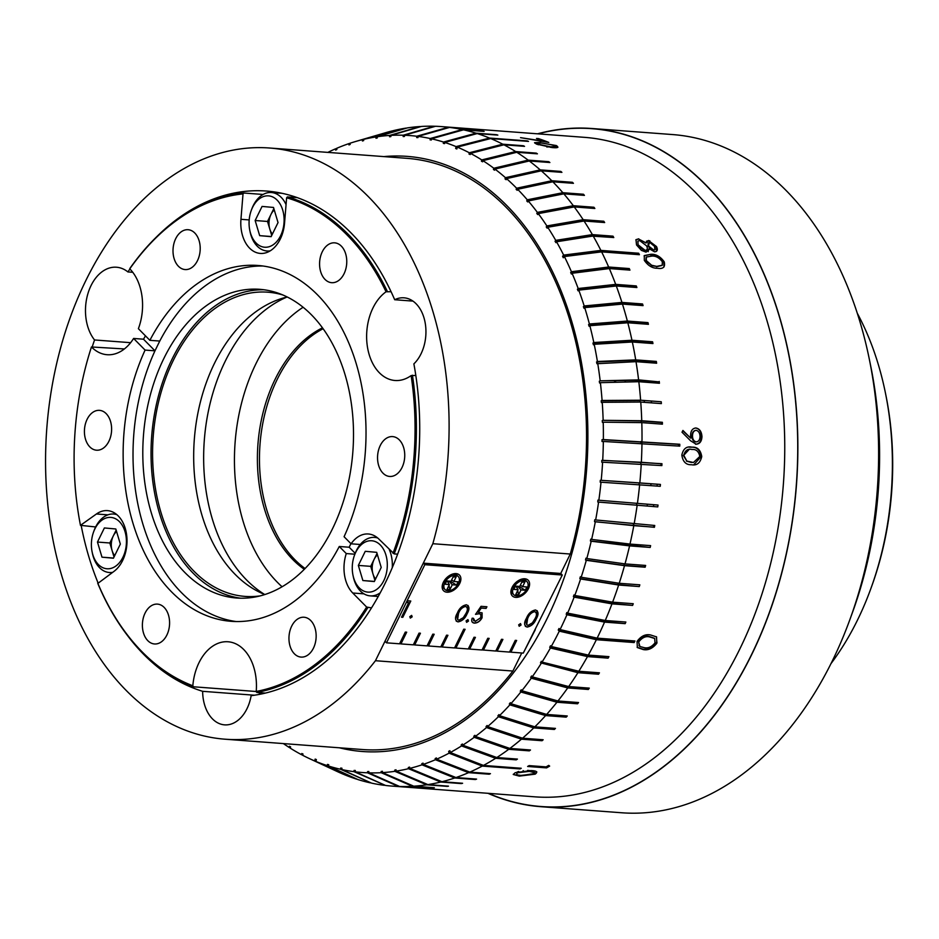 <?xml version="1.0" encoding="UTF-8"?>
<svg xmlns="http://www.w3.org/2000/svg" width="939" height="939" viewBox="0 0 939 939"><rect width="100%" height="100%" fill="white"/><g stroke="black" fill="none" stroke-linecap="round" stroke-linejoin="round"><path stroke-width="1.41" d="M305.081 568.529A130.392 88.466 94.3 0 1 277.216 379.379A130.392 88.466 94.3 0 1 323.11 328.72A130.392 88.466 -85.7 0 0 260.866 435.731A130.392 88.466 -85.7 0 0 294.952 559.797A130.392 88.466 -85.7 0 0 305.081 568.529M304.318 569.304A130.392 88.466 94.3 0 1 275.15 379.227A130.392 88.466 94.3 0 1 322.476 327.84M264.563 594.434A158.069 107.234 94.3 0 1 204.303 440.379A158.069 107.234 94.3 0 1 286.923 297.064A158.069 107.234 94.3 0 0 225.172 361.362A158.069 107.234 94.3 0 0 264.563 594.434M282.076 586.769A158.069 107.234 94.3 0 1 235.09 442.692A158.069 107.234 94.3 0 1 303.097 307.253M628.567 640.504A177.858 120.662 -85.7 0 0 629.811 641.255M646.431 649.084A177.858 120.662 -85.7 0 0 647.546 649.471M640.058 546.498A152.435 103.419 -85.7 0 0 640.785 544.89M653.427 506.544A152.435 103.419 -85.7 0 0 653.826 504.736M657.03 486.062A152.435 103.419 -85.7 0 0 657.253 484.231M651.666 402.878A152.435 103.419 -85.7 0 0 651.15 401M644.6 382.15A152.435 103.419 -85.7 0 0 644.001 380.729M625.738 380.577A143.244 97.187 -85.7 0 0 624.764 382.067M632.898 545.958A143.244 97.187 -85.7 0 0 633.684 544.362M647.053 506.062A143.244 97.187 -85.7 0 0 647.476 504.255M650.786 485.592A143.244 97.187 -85.7 0 0 651.02 483.773M644.577 402.35A143.244 97.187 -85.7 0 0 644.001 400.46M636.795 381.762A143.244 97.187 -85.7 0 0 636.126 380.318M391.07 291.7L386.058 291.783A46.903 31.82 -85.7 0 0 373.006 307.886A46.903 31.82 -85.7 0 0 369.25 354.836A46.903 31.82 -85.7 0 0 395.037 380.495A46.903 31.82 -85.7 0 0 411.129 375.588L415.813 375.459M124.394 348.944L91.459 346.972A46.903 31.82 -85.7 0 0 107.14 354.719A46.903 31.82 -85.7 0 0 133.596 338.451L145.087 350.083A178.422 121.049 -85.7 0 0 231.205 621.325A178.422 121.049 -85.7 0 0 339.284 546.486L346.28 553.564A32.255 21.879 -85.7 0 0 352.759 593.014L366.644 607.052L371.515 607.897M346.28 553.564L354.86 554.21M163.879 358.428A154.782 105.015 -85.7 0 0 151.461 513.363A154.782 105.015 -85.7 0 0 236.546 598.014A154.782 105.015 -85.7 0 0 332.429 528.915A154.782 105.015 -85.7 0 0 344.848 373.98A154.782 105.015 -85.7 0 0 259.751 289.318A154.782 105.015 -85.7 0 0 163.879 358.428M133.596 338.451L143.491 339.202L154.97 350.81L159.759 341.057L149.876 340.317L138.385 328.685A46.903 31.82 -85.7 0 0 129.77 268.836L129.934 268.378A251.406 170.558 -85.7 0 1 243.788 193.011L243.025 193.904L240.947 219.315A32.255 21.879 -85.7 0 0 260.326 253.424A32.255 21.879 -85.7 0 0 284.54 223.212L286.618 197.8L287.381 196.908L297.346 197.66M145.087 350.083L154.97 350.822A178.422 121.049 -85.7 0 0 236.159 621.548M350.904 543.634L349.155 547.237L339.284 546.486M265.385 693.099L256.828 692.454L256.218 691.444A46.903 31.82 -85.7 0 0 228.048 641.771A46.903 31.82 -85.7 0 0 198.998 662.711A46.903 31.82 -85.7 0 0 192.835 685.775L193.446 686.785L256.253 691.503M108.901 441.283A19.977 13.557 -85.7 0 0 110.497 421.282A19.977 13.557 -85.7 0 0 99.511 410.355A19.977 13.557 -85.7 0 0 87.139 419.275A19.977 13.557 -85.7 0 0 85.531 439.276A19.977 13.557 -85.7 0 0 96.517 450.204A19.977 13.557 -85.7 0 0 108.901 441.283M166.872 635.046A19.977 13.557 -85.7 0 0 168.468 615.045A19.977 13.557 -85.7 0 0 157.482 604.117A19.977 13.557 -85.7 0 0 145.111 613.038A19.977 13.557 -85.7 0 0 143.503 633.039A19.977 13.557 -85.7 0 0 154.489 643.966A19.977 13.557 -85.7 0 0 166.872 635.046M313.438 648.168A19.977 13.557 -85.7 0 0 315.034 628.168A19.977 13.557 -85.7 0 0 304.048 617.24A19.977 13.557 -85.7 0 0 291.677 626.16A19.977 13.557 -85.7 0 0 290.069 646.161A19.977 13.557 -85.7 0 0 301.055 657.089A19.977 13.557 -85.7 0 0 313.438 648.168M263.871 289.752A154.782 105.015 -85.7 0 0 172.119 359.05A154.782 105.015 -85.7 0 0 240.677 598.213M282.792 294.952A152.529 103.478 -85.7 0 0 267.838 292.193A152.529 103.478 -85.7 0 0 173.351 360.294A152.529 103.478 -85.7 0 0 161.121 512.964A152.529 103.478 -85.7 0 0 244.962 596.394A152.529 103.478 -85.7 0 0 260.162 595.889M287.217 296.994A152.529 103.478 -85.7 0 0 214.444 363.381A152.529 103.478 -85.7 0 0 264.845 594.54M402.021 467.528A19.977 13.557 -85.7 0 0 403.629 447.527A19.977 13.557 -85.7 0 0 392.643 436.6A19.977 13.557 -85.7 0 0 380.26 445.52A19.977 13.557 -85.7 0 0 378.663 465.521A19.977 13.557 -85.7 0 0 389.65 476.449A19.977 13.557 -85.7 0 0 402.021 467.528M197.483 260.643A19.977 13.557 -85.7 0 0 199.091 240.642A19.977 13.557 -85.7 0 0 188.105 229.715A19.977 13.557 -85.7 0 0 175.722 238.635A19.977 13.557 -85.7 0 0 174.126 258.636A19.977 13.557 -85.7 0 0 185.112 269.563A19.977 13.557 -85.7 0 0 197.483 260.643M344.05 273.765A19.977 13.557 -85.7 0 0 345.646 253.765A19.977 13.557 -85.7 0 0 334.671 242.837A19.977 13.557 -85.7 0 0 322.288 251.758A19.977 13.557 -85.7 0 0 320.692 271.758A19.977 13.557 -85.7 0 0 331.667 282.686A19.977 13.557 -85.7 0 0 344.05 273.765M387.349 291.419A251.406 170.558 -85.7 0 0 287.381 196.908M386.058 291.783A250.467 169.924 -85.7 0 0 286.618 197.8M263.096 194.467L243.788 193.011M243.025 193.904A250.467 169.924 -85.7 0 0 129.77 268.836M107.938 514.842L96.435 513.985A32.255 21.879 -85.7 0 1 107.469 510.628A32.255 21.879 -85.7 0 1 126.777 536.204A32.255 21.879 -85.7 0 1 113.678 571.605L97.809 583.448A251.406 170.558 -85.7 0 0 193.446 686.785M91.459 346.972A250.467 169.924 -85.7 0 0 80.472 525.347L95.637 526.955M96.435 513.985L80.472 525.347M97.715 582.978A250.467 169.924 -85.7 0 0 192.835 685.775M397.631 554.163L394.192 553.904A251.406 170.558 -85.7 0 0 412.421 375.201M256.828 692.454A251.406 170.558 -85.7 0 0 367.853 607.627M256.218 691.444A250.467 169.924 -85.7 0 0 366.644 607.052M350.928 543.658L349.179 547.237L355.2 553.329M262.885 266.007A178.422 121.049 -85.7 0 0 159.759 341.057M360.271 544.491L351.069 543.798L344.073 536.721A178.422 121.049 -85.7 0 0 257.955 265.479A178.422 121.049 -85.7 0 0 149.876 340.317M394.192 553.904L379.11 539.291A32.255 21.879 -85.7 0 0 368.358 533.986A32.255 21.879 -85.7 0 0 351.069 543.798M392.995 553.329A250.467 169.924 -85.7 0 0 411.129 375.588M143.491 339.202A46.903 31.82 -85.7 0 0 145.439 335.81M519.29 776.107L513.269 774.499L515.229 772.668L530.852 770.579C536.709 770.743 538.141 771.94 535.148 774.159L519.29 776.107L513.269 774.276M546.122 766.893A330.669 224.339 -85.7 0 0 548.693 765.379L549.655 766.107A330.669 224.339 94.3 0 1 546.568 767.891L527.624 766.47A330.669 224.339 -85.7 0 0 529.127 765.614L546.122 766.893M391.997 777.386L393.711 777.492M473.056 778.83A330.669 224.339 -85.7 0 0 474.242 779.452M368.839 772.151L367.572 771.6L367.548 772.809L398.347 786.436A330.669 224.339 94.3 0 1 392.15 786.096L534.89 796.835A330.669 224.339 -85.7 0 0 739.498 649.659A330.669 224.339 -85.7 0 0 766.318 318.45A330.669 224.339 -85.7 0 0 584.457 137.34L441.729 126.612A330.669 224.339 94.3 0 1 448.302 127.258L416.763 136.237A319.366 216.663 -85.7 0 0 404.474 135.263L435.52 126.272A330.669 224.339 94.3 0 1 441.729 126.612M656.713 643.426C652.652 648.462 648.18 650.504 643.285 649.577L637.346 647.558L637.053 641.454C640.961 636.09 645.433 633.919 650.469 634.94L656.596 636.912L656.713 643.426M596.371 639.705A330.669 224.339 94.3 0 1 588.307 655.093L551.228 646.513A319.366 216.663 -85.7 0 0 559.292 631.137L596.371 639.705L634.165 642.546A330.669 224.339 -85.7 0 0 634.553 641.76A330.669 224.339 -85.7 0 0 634.94 640.985L597.145 638.144L560.067 629.576A319.366 216.663 -85.7 0 0 566.921 614.763L604.54 622.111L625.163 623.66A330.669 224.339 -85.7 0 0 625.867 622.041L605.244 620.491L567.626 613.132A319.366 216.663 -85.7 0 0 574.128 597.145L611.982 603.859L632.604 605.409A330.669 224.339 -85.7 0 0 633.238 603.718L612.615 602.169L574.774 595.467A319.366 216.663 -85.7 0 0 580.595 578.976L618.648 585.02L639.271 586.57A330.669 224.339 -85.7 0 0 639.835 584.833L619.212 583.283L581.171 577.25A319.366 216.663 -85.7 0 0 586.3 560.301L624.517 565.665L645.14 567.215A330.669 224.339 -85.7 0 0 645.633 565.442L625.01 563.893L586.793 558.541A319.366 216.663 -85.7 0 0 591.206 541.216L629.576 545.888L650.187 547.437A330.669 224.339 -85.7 0 0 650.61 545.629L629.987 544.08L591.629 539.409A319.366 216.663 -85.7 0 0 595.314 521.791L654.401 527.307A330.669 224.339 -85.7 0 0 654.741 525.476L595.655 519.948A319.366 216.663 -85.7 0 0 598.589 502.095L657.769 506.907A330.669 224.339 -85.7 0 0 658.028 505.053L598.847 500.229A319.366 216.663 -85.7 0 0 601.019 482.2L660.258 486.308A330.669 224.339 -85.7 0 0 660.434 484.43L601.206 480.334A319.366 216.663 -85.7 0 0 602.603 462.199L661.866 465.591A330.669 224.339 -85.7 0 0 661.96 463.713L602.709 460.321A319.366 216.663 -85.7 0 0 603.343 441.447L679.766 446.131A330.669 224.339 -85.7 0 0 679.789 444.264L603.366 439.569A319.366 216.663 -85.7 0 0 603.214 422.186L641.807 422.62A330.669 224.339 94.3 0 1 641.994 441.412M587.485 656.596A330.669 224.339 94.3 0 1 578.811 671.256L542.026 662.101A319.366 216.663 -85.7 0 0 550.395 648.016L587.485 656.596L608.096 658.145A330.669 224.339 -85.7 0 0 608.93 656.643L588.307 655.093M578.048 671.068L577.532 671.995L540.512 662.793L577.919 672.688L598.542 674.237A330.669 224.339 -85.7 0 0 599.434 672.817L578.811 671.256M577.919 672.688A330.669 224.339 94.3 0 1 568.67 686.573L532.213 676.866A319.366 216.663 -85.7 0 0 541.134 663.521M567.872 686.362L567.367 687.172L530.676 677.406L531.263 678.204L567.731 687.923L588.342 689.472A330.669 224.339 -85.7 0 0 589.293 688.123L568.67 686.573M567.731 687.923A330.669 224.339 94.3 0 1 557.93 700.987L521.826 690.74A319.366 216.663 -85.7 0 0 531.263 678.204M557.109 700.752L556.616 701.445L520.265 691.151L520.828 691.996L556.933 702.243L577.555 703.792A330.669 224.339 -85.7 0 0 578.553 702.536L557.93 700.987M556.933 702.243A330.669 224.339 94.3 0 1 546.639 714.426L510.898 703.698A319.366 216.663 -85.7 0 0 520.828 691.996M545.77 714.156L545.313 714.743L509.337 703.957L509.854 704.86L545.594 715.588L566.205 717.138A330.669 224.339 -85.7 0 0 567.262 715.976L546.639 714.426M545.594 715.588A330.669 224.339 94.3 0 1 534.831 726.845L499.478 715.659A319.366 216.663 -85.7 0 0 509.854 704.86M533.915 726.551L497.916 715.776L498.386 716.727L533.739 727.913L554.362 729.462A330.669 224.339 -85.7 0 0 555.454 728.394L534.831 726.845M533.739 727.913A330.669 224.339 94.3 0 1 522.565 738.207L487.611 726.586A319.366 216.663 -85.7 0 0 498.386 716.727M521.591 737.878L486.05 726.563L486.484 727.561L521.427 739.169L542.049 740.718A330.669 224.339 -85.7 0 0 543.176 739.756L522.565 738.207M521.427 739.169A330.669 224.339 94.3 0 1 509.877 748.442L475.345 736.446A319.366 216.663 -85.7 0 0 486.484 727.561M473.796 736.27L474.183 737.315L508.703 749.31L529.326 750.86A330.669 224.339 -85.7 0 0 530.488 749.991L508.551 748.336L473.796 736.27L474.923 735.307L475.345 736.446M508.703 749.31A330.669 224.339 94.3 0 1 496.825 757.538L462.727 745.179A319.366 216.663 -85.7 0 0 474.183 737.315M495.71 757.127L461.19 744.873L461.53 745.942L495.628 758.301L516.239 759.851A330.669 224.339 -85.7 0 0 517.436 759.088L496.825 757.538M495.628 758.301A330.669 224.339 94.3 0 1 483.456 765.426L450.274 752.526A319.366 216.663 -85.7 0 0 461.53 745.942M450.274 752.526L449.887 750.695L448.666 751.353L449.053 753.172L482.235 766.083L520.03 768.924A330.669 224.339 -85.7 0 0 521.251 768.266L483.456 765.426M482.235 766.083A330.669 224.339 94.3 0 1 469.817 772.116L436.635 759.193A319.366 216.663 -85.7 0 0 449.053 753.172M435.144 758.595L436.365 757.937L436.635 759.193L435.144 758.595L435.391 759.733L468.573 772.656L489.184 774.206A330.669 224.339 -85.7 0 0 490.44 773.666L469.817 772.116M468.573 772.656A330.669 224.339 94.3 0 1 455.978 777.551L423.254 764.393A319.366 216.663 -85.7 0 0 435.391 759.733M454.711 777.985A330.669 224.339 94.3 0 1 441.976 781.718L409.733 768.384A319.366 216.663 -85.7 0 0 421.998 764.827L454.711 777.985L475.334 779.534A330.669 224.339 -85.7 0 0 476.589 779.1L455.978 777.551M409.697 768.079L408.324 767.515L408.465 768.689L440.708 782.034L461.319 783.584A330.669 224.339 -85.7 0 0 462.598 783.267L441.976 781.718M440.708 782.034A330.669 224.339 94.3 0 1 427.891 784.605L396.129 771.119A319.366 216.663 -85.7 0 0 408.465 768.689M426.611 784.804A330.669 224.339 94.3 0 1 413.747 786.189L382.466 772.609A319.366 216.663 -85.7 0 0 394.849 771.318L426.611 784.804L447.222 786.354A330.669 224.339 -85.7 0 0 448.502 786.154L427.891 784.605M412.467 786.272A330.669 224.339 94.3 0 1 399.627 786.483L368.827 772.844A319.366 216.663 -85.7 0 0 381.187 772.691L412.467 786.272L433.09 787.821A330.669 224.339 -85.7 0 0 434.37 787.739L413.747 786.189M398.347 786.436L418.958 787.985A330.669 224.339 -85.7 0 0 420.238 788.032L399.627 786.483M392.15 786.096A330.669 224.339 94.3 0 1 385.565 785.462L355.259 771.823A319.366 216.663 -85.7 0 0 367.548 772.809M355.294 771.013L354.05 770.45L353.991 771.658L385.401 785.391M384.297 785.309A330.669 224.339 94.3 0 1 371.633 783.149L341.808 769.546A319.366 216.663 -85.7 0 0 353.991 771.658M341.89 768.618L340.669 768.055L340.552 769.264L371.163 782.926M370.377 782.868A330.669 224.339 94.3 0 1 357.876 779.546L328.533 766.024A319.366 216.663 -85.7 0 0 340.552 769.264M328.673 764.992L327.465 764.428L327.288 765.625L357.113 779.182M356.644 779.147A330.669 224.339 94.3 0 1 344.367 774.663L315.938 761.459A319.366 216.663 -85.7 0 0 327.288 765.625M315.938 761.459L316.373 759.581L315.164 759.076L314.741 760.954L343.31 774.17M343.158 774.159A330.669 224.339 94.3 0 1 337.559 771.682L309.354 758.571A319.366 216.663 -85.7 0 0 314.741 760.954M538.082 133.854A339.871 230.571 94.3 0 1 766.694 280.62A339.871 230.571 94.3 0 1 751.223 655.234A339.871 230.571 94.3 0 1 488.503 793.349M523.129 770.637A340.059 230.701 -85.7 0 0 523.892 771.283M487.951 793.302A340.059 230.701 -85.7 0 0 540.923 806.695L621.665 812.763A340.059 230.701 -85.7 0 0 832.083 661.408A340.059 230.701 -85.7 0 0 849.83 619.74A340.059 230.701 -85.7 0 0 869.385 359.531A340.059 230.701 -85.7 0 0 672.653 134.57L591.899 128.502A340.059 230.701 -85.7 0 0 537.531 133.819M540.923 806.695A340.059 230.701 -85.7 0 0 751.329 655.34A340.059 230.701 -85.7 0 0 778.912 314.741A340.059 230.701 -85.7 0 0 591.899 128.502M544.221 141.625L544.303 141.273A330.669 224.339 -85.7 0 0 536.498 138.456L538.446 138.596A330.669 224.339 94.3 0 1 548.787 142.435L520.535 137.657L544.303 141.273M520.828 775.426L533.152 774.041L534.491 772.691L529.338 771.365L517.131 772.832L516.72 774.781L520.828 775.426M534.491 772.691L534.326 771.893L529.162 770.52L529.338 771.365M518.704 771.435L516.978 772.151L516.626 774.335M529.162 770.52L527.565 770.426M536.826 771.905L534.995 773.478L519.232 775.837M534.995 773.478L535.148 774.159M691.538 462.411L693.498 462.434L699.801 456.483C698.78 451.424 696.163 449.088 691.949 449.499C687.829 448.431 685.106 450.356 683.768 455.286L686.82 461.072L693.205 462.446M689.132 449.488L683.768 455.286M683.228 455.321L686.82 461.072M686.421 461.096L691.174 462.434M689.109 447.164L691.339 447.222C696.726 446.858 700.013 449.981 701.198 456.589L693.78 464.758M691.339 447.222L691.973 447.175C697.348 446.788 700.611 449.922 701.75 456.554C700.248 463.056 696.808 465.779 691.421 464.723C686.045 464.993 682.853 461.765 681.831 455.063C683.275 448.642 686.655 446.013 691.973 447.175M656.349 636.701L656.96 642.957M654.424 638.25L649.084 636.431C645.187 635.515 641.642 637.088 638.45 641.149L639.917 646.513L644.271 647.675C648.168 648.509 651.736 646.901 654.988 642.875L654.683 638.485L649.553 636.912C645.727 635.973 642.194 637.558 638.966 641.666M638.45 641.149L639.436 646.009M639.917 646.513L638.954 645.68M656.455 642.44C652.511 647.828 647.98 650.058 642.839 649.119L637.123 647.323M461.19 744.873L462.352 744.005L462.727 745.179M486.05 726.563L487.141 725.495L487.611 726.586M497.916 715.776L498.961 714.614L499.478 715.659M520.265 691.151L521.215 689.813L521.826 690.74M540.512 662.793L541.334 661.291L542.026 662.101M577.532 671.995L597.932 673.533L598.542 674.237M532.213 676.866L531.568 675.986L530.676 677.406M567.367 687.172L587.779 688.71L588.342 689.472M556.616 701.445L577.391 702.442M577.016 702.982L577.555 703.792M510.898 703.698L510.335 702.701L509.337 703.957M545.313 714.743L565.712 716.281L566.205 717.138M533.493 727.021L554.139 728.3M553.904 728.558L554.362 729.462M521.227 738.242L541.768 739.639M541.639 739.768L542.049 740.718M528.962 749.874L529.326 750.86M495.51 757.28L496.297 757.339M515.969 758.97L516.239 759.851M448.666 751.353L450.145 751.928M519.877 768.172L520.03 768.924M489.055 773.56L489.184 774.206M423.254 764.393L423.043 763.125L421.811 763.665L421.998 764.827M408.324 767.515L409.58 767.081L409.733 768.384M396.129 771.119L396.023 769.804L394.756 770.121L396.094 770.684M382.466 772.609L382.431 771.283L381.152 771.482L382.455 772.046M309.354 758.571A319.366 216.663 -85.7 0 1 302.71 755.296L303.004 754.017L301.795 753.512L302.992 754.064M327.465 764.428L328.709 764.698L328.533 766.024M367.572 771.6L368.839 771.518L368.827 772.844M420.249 786.859L412.174 786.143M355.259 771.823L355.329 770.485L354.05 770.45M341.808 769.546L341.937 768.219L340.669 768.055M315.164 759.076L316.361 759.639M301.795 753.512L301.525 754.674L302.722 755.238M283.402 743.594A319.366 216.663 -85.7 0 0 289.118 747.409L289.435 746.27L290.609 746.881L290.268 748.148A319.366 216.663 -85.7 0 0 301.525 754.674M289.118 747.409L290.315 747.972M265.326 693.111L258.213 692.583M350.036 143.303L348.768 143.667A319.366 216.663 -85.7 0 0 336.632 148.339L336.878 149.477L335.657 150.123L335.387 148.878A319.366 216.663 -85.7 0 0 327.84 152.388M336.667 148.503L335.387 148.878M377.901 135.169L362.29 139.723M348.768 143.667L348.979 144.946L350.212 144.406L350.024 143.244A319.366 216.663 -85.7 0 1 355.74 141.46L385.6 132.704A330.669 224.339 94.3 0 1 391.892 131.002L362.29 139.688A319.366 216.663 -85.7 0 0 355.74 141.46M378.57 134.911L379.156 134.735A330.669 224.339 94.3 0 1 379.18 134.723L379.321 134.746M363.557 139.383L393.159 130.685A330.669 224.339 94.3 0 1 405.988 128.115L375.893 136.941A319.366 216.663 -85.7 0 0 363.557 139.383L363.698 140.557L362.442 140.991L362.29 139.688M375.893 136.941L375.999 138.256L377.267 137.892M377.173 136.754L407.268 127.915A330.669 224.339 94.3 0 1 420.12 126.53L389.556 135.451A319.366 216.663 -85.7 0 0 377.173 136.754L377.267 137.951L375.999 138.256M420.93 126.589L420.12 126.53M389.556 135.451L389.591 136.777L390.87 136.413M390.835 135.38L421.4 126.448A330.669 224.339 94.3 0 1 434.252 126.237L403.195 135.216A319.366 216.663 -85.7 0 0 390.835 135.38L390.87 136.578L389.591 136.777M655.774 363.158L655.492 361.867L635.093 360.33L635.374 361.691M635.093 360.33L596.547 361.961L596.922 363.722L636.008 361.668L656.631 363.217A330.669 224.339 -85.7 0 0 656.326 361.421L635.715 359.872L597.415 361.492A319.366 216.663 -85.7 0 0 594.187 344.284L632.334 341.996L652.957 343.545A330.669 224.339 -85.7 0 0 652.582 341.784L631.959 340.235L593.824 342.524A319.366 216.663 -85.7 0 0 589.845 325.692L627.815 322.77L648.426 324.319A330.669 224.339 -85.7 0 0 647.98 322.605L627.358 321.056L589.399 323.978A319.366 216.663 -85.7 0 0 584.704 307.616L622.451 304.072L643.074 305.621A330.669 224.339 -85.7 0 0 642.546 303.966L621.935 302.417L584.187 305.961A319.366 216.663 -85.7 0 0 578.776 290.128L616.289 285.984L636.9 287.534A330.669 224.339 -85.7 0 0 636.302 285.925L615.691 284.376L578.178 288.519A319.366 216.663 -85.7 0 0 572.086 273.272L609.329 268.566L629.952 270.115A330.669 224.339 -85.7 0 0 629.283 268.566L608.66 267.016L571.428 271.723A319.366 216.663 -85.7 0 0 564.386 256.558L601.617 251.863L639.412 254.704A330.669 224.339 -85.7 0 0 638.673 253.237L600.878 250.396L563.646 255.091A319.366 216.663 -85.7 0 0 556.534 241.769L593.178 236.006L613.789 237.555A330.669 224.339 -85.7 0 0 612.991 236.159L592.38 234.609L555.735 240.372A319.366 216.663 -85.7 0 0 547.73 227.25L584.035 221.005L604.657 222.555A330.669 224.339 -85.7 0 0 603.789 221.24L583.178 219.691L546.874 225.935A319.366 216.663 -85.7 0 0 538.293 213.623L574.234 206.932L594.857 208.481A330.669 224.339 -85.7 0 0 593.941 207.249L573.318 205.7L537.378 212.39A319.366 216.663 -85.7 0 0 528.258 200.946L563.823 193.833L584.434 195.382A330.669 224.339 -85.7 0 0 583.471 194.256L562.848 192.706L527.284 199.807A319.366 216.663 -85.7 0 0 517.647 189.267L552.825 181.779L573.436 183.328A330.669 224.339 -85.7 0 0 572.414 182.295L551.803 180.746L516.626 188.223A319.366 216.663 -85.7 0 0 506.532 178.621L541.287 170.804L561.909 172.353A330.669 224.339 -85.7 0 0 560.841 171.426L540.218 169.877L505.464 177.682A319.366 216.663 -85.7 0 0 494.935 169.079L529.267 160.968L549.878 162.517A330.669 224.339 -85.7 0 0 548.763 161.684L528.152 160.135L493.82 168.245A319.366 216.663 -85.7 0 0 482.904 160.651L516.79 152.282L537.413 153.832A330.669 224.339 -85.7 0 0 536.263 153.116L515.64 151.555L481.754 159.923A319.366 216.663 -85.7 0 0 470.498 153.386L503.926 144.806L524.549 146.355A330.669 224.339 -85.7 0 0 523.363 145.745L502.752 144.195L469.312 152.764A319.366 216.663 -85.7 0 0 457.281 147.106L490.71 138.549L528.516 141.402A330.669 224.339 -85.7 0 0 527.307 140.897L489.512 138.056L456.084 146.601A319.366 216.663 -85.7 0 0 444.722 142.435L477.223 133.561L497.846 135.11A330.669 224.339 -85.7 0 0 496.614 134.723L475.991 133.174L443.49 142.047A319.366 216.663 -85.7 0 0 431.471 138.796L463.49 129.84L484.113 131.39A330.669 224.339 -85.7 0 0 482.857 131.12L462.234 129.57L430.215 138.526A319.366 216.663 -85.7 0 0 418.031 136.401L449.57 127.411L470.193 128.96A330.669 224.339 -85.7 0 0 468.925 128.807L448.302 127.258M652.077 343.474L651.76 342.301L631.36 340.775L631.689 342.031M631.36 340.775L592.967 343.064L593.413 344.777L594.187 344.284M647.511 324.248L647.182 323.204L626.771 321.666L627.135 322.828M626.771 321.666L588.577 324.601L589.093 326.256L589.845 325.692M635.914 287.463L635.562 286.653L615.151 285.127L615.561 286.066M615.151 285.127L577.403 289.282L578.072 290.82L578.776 290.128M628.907 270.033L628.567 269.364L608.155 267.826L608.578 268.66M608.155 267.826L570.677 272.556L571.417 274.024L572.086 273.272M612.604 237.461L592.333 236.135M591.946 235.536L555.066 241.323L555.923 242.638L556.534 241.769M470.427 153.691L469.019 154.055L470.228 154.559L470.498 153.386M444.652 142.998L443.314 143.362L444.558 143.632L444.722 142.435M404.463 136.178L403.183 136.554L404.451 136.472L404.474 135.263M435.367 126.319L434.252 126.237M403.195 135.216L403.183 136.554M416.763 136.237L416.693 137.575L417.984 137.211M418.031 136.401L417.972 137.61L416.693 137.575M449.57 127.411A330.669 224.339 94.3 0 1 462.234 129.57M430.215 138.526L430.085 139.852L431.4 139.488M431.471 138.796L431.353 140.005L430.085 139.852M463.49 129.84A330.669 224.339 94.3 0 1 475.991 133.174M443.49 142.047L443.314 143.362M477.223 133.561A330.669 224.339 94.3 0 1 489.512 138.056M456.084 146.601L455.65 148.479L456.859 148.984L457.281 147.106M457.058 148.127L455.65 148.479M490.71 138.549A330.669 224.339 94.3 0 1 502.752 144.195M469.312 152.764L469.019 154.055M503.926 144.806A330.669 224.339 94.3 0 1 515.64 151.555M481.754 159.923L481.414 161.179L482.857 160.827M536.087 153.738L536.263 153.116M482.904 160.651L482.587 161.801L481.414 161.179M516.79 152.282A330.669 224.339 94.3 0 1 528.152 160.135M493.82 168.245L493.421 169.466L494.923 169.114M548.529 162.412L548.763 161.684M494.935 169.079L494.571 170.194L493.421 169.466M529.267 160.968A330.669 224.339 94.3 0 1 540.218 169.877M505.464 177.682L505.018 178.88L540.066 171.086M560.524 172.26L560.841 171.426M506.532 178.621L506.121 179.713L505.018 178.88M541.287 170.804A330.669 224.339 94.3 0 1 551.803 180.746M516.626 188.223L516.133 189.373L551.698 182.013M552.191 181.92L551.533 181.861M572.015 183.222L572.414 182.295M517.647 189.267L517.201 190.312L516.133 189.373M552.825 181.779A330.669 224.339 94.3 0 1 562.848 192.706M527.284 199.807L526.732 200.911L562.79 194.044M563.658 193.868L562.531 193.786M582.966 195.277L583.471 194.256M528.258 200.946L527.753 201.955L526.732 200.911M563.823 193.833A330.669 224.339 94.3 0 1 573.318 205.7M537.378 212.39L536.791 213.458L573.283 207.108M593.941 207.249L593.366 208.27L572.966 206.733M538.293 213.623L537.754 214.585L536.791 213.458M574.234 206.932A330.669 224.339 94.3 0 1 583.178 219.691M546.874 225.935L546.24 226.945L583.142 221.158M603.789 221.24L603.19 222.203L582.779 220.677M547.73 227.25L547.155 228.165L546.24 226.945M584.035 221.005A330.669 224.339 94.3 0 1 592.38 234.609M555.735 240.372L555.066 241.323M612.345 237.074L612.991 236.159M593.178 236.006A330.669 224.339 94.3 0 1 600.878 250.396M563.646 255.091L562.567 256.312L563.294 257.779L564.386 256.558M638.673 253.237L637.628 254.41L600.044 251.582L562.567 256.312M601.617 251.863A330.669 224.339 94.3 0 1 608.66 267.016M571.428 271.723L570.677 272.556M628.567 269.364L629.283 268.566M609.329 268.566A330.669 224.339 94.3 0 1 615.691 284.376M578.178 288.519L577.403 289.282M635.562 286.653L636.302 285.925M616.289 285.984A330.669 224.339 94.3 0 1 621.935 302.417M584.187 305.961L583.377 306.642L621.372 303.097L621.759 304.142M642.546 303.966L641.771 304.623L621.372 303.097M584.704 307.616L583.976 308.25L583.377 306.642M622.451 304.072A330.669 224.339 94.3 0 1 627.358 321.056M589.399 323.978L588.577 324.601M647.182 323.204L647.98 322.605M627.815 322.77A330.669 224.339 94.3 0 1 631.959 340.235M593.824 342.524L592.967 343.064M651.76 342.301L652.582 341.784M632.334 341.996A330.669 224.339 94.3 0 1 635.715 359.872M597.415 361.492L596.547 361.961M655.492 361.867L656.326 361.421M636.008 361.668A330.669 224.339 94.3 0 1 638.602 379.884L600.174 380.835A319.366 216.663 -85.7 0 0 597.709 363.299M600.174 380.835L637.968 380.272L658.368 381.809L638.602 379.884M600.385 382.666L638.825 381.715A330.669 224.339 94.3 0 1 640.621 400.214L602.087 400.472A319.366 216.663 -85.7 0 0 600.385 382.666L599.587 383.018L599.293 381.222M602.228 402.326L640.75 402.056A330.669 224.339 94.3 0 1 641.748 420.742L603.155 420.32A319.366 216.663 -85.7 0 0 602.228 402.326L601.418 402.596L601.195 400.777L639.964 400.519L640.152 402.068M640.75 402.056L661.373 403.606A330.669 224.339 -85.7 0 0 661.232 401.763L640.621 400.214M661.619 424.099L661.502 422.515L662.371 422.304L641.748 420.742M603.155 420.32L641.091 420.977L641.208 422.609M661.502 422.515L641.091 420.977M603.214 422.186L602.392 422.386L602.251 420.543M586.793 558.541L585.936 558.177L585.513 559.984L623.977 565.372L644.389 566.91L644.741 565.384M624.341 563.799L623.977 565.372M595.655 519.948L594.763 519.76L594.504 521.615L633.226 525.605L653.626 527.143L653.873 525.406M633.473 523.856L633.226 525.605M661.068 465.533L661.091 463.772L640.68 462.234L640.668 464.019M640.68 462.234L601.805 460.38L601.782 462.258L602.603 462.199M603.366 439.569L602.04 439.652L602.016 441.53L603.343 441.447M678.498 446.037L678.51 444.335L602.04 439.652M678.51 444.335L679.789 444.264M640.903 443.243L640.926 441.518M641.971 443.29A330.669 224.339 94.3 0 1 641.349 462.164M602.709 460.321L601.805 460.38M661.091 463.772L661.96 463.713M641.243 464.042A330.669 224.339 94.3 0 1 639.823 482.881M601.206 480.334L639.154 482.881L639.06 484.724M660.434 484.43L639.154 482.881M601.019 482.2L600.197 482.177L600.303 480.298M639.635 484.759A330.669 224.339 94.3 0 1 637.405 503.504M598.847 500.229L597.943 500.123L597.767 501.989L657.769 506.907M636.748 503.445L636.572 505.276M597.767 501.989L598.589 502.095M637.147 505.358A330.669 224.339 94.3 0 1 634.13 523.927M653.626 527.143L654.401 527.307M594.504 521.615L595.314 521.791M633.79 525.758A330.669 224.339 94.3 0 1 629.987 544.08M591.629 539.409L590.748 539.139L590.408 540.97L650.187 547.437M629.33 543.998L629.024 545.665M590.408 540.97L591.206 541.216M629.576 545.888A330.669 224.339 94.3 0 1 625.01 563.893M644.389 566.91L645.14 567.215M585.513 559.984L586.3 560.301M624.517 565.665A330.669 224.339 94.3 0 1 619.212 583.283M581.171 577.25L580.325 576.804L579.832 578.577L618.132 584.657L639.271 586.57M618.531 583.178L618.132 584.657M579.832 578.577L580.595 578.976M618.648 585.02A330.669 224.339 94.3 0 1 612.615 602.169M574.774 595.467L573.952 594.95L573.389 596.676L611.477 603.425L632.604 605.409M611.923 602.052L611.477 603.425M573.389 596.676L574.128 597.145M611.982 603.859A330.669 224.339 94.3 0 1 605.244 620.491M567.626 613.132L566.839 612.545L566.205 614.223L604.07 621.618L625.163 623.66M604.54 620.35L604.07 621.618M566.205 614.223L566.921 614.763M604.54 622.111A330.669 224.339 94.3 0 1 597.145 638.144M560.067 629.576L558.998 628.496L558.236 630.057L559.292 631.137M551.228 646.513L550.5 645.786L549.726 647.335L550.395 648.016M602.087 400.472L601.195 400.777M381.152 771.482L381.187 772.691M394.756 770.121L394.849 771.318M558.236 630.057L595.561 638.684L595.96 637.874M595.561 638.684L633.156 641.513L634.165 642.546M549.726 647.335L587.051 655.974L608.096 658.145M587.568 654.929L587.051 655.974M869.385 359.531L870.876 366.867A321.291 217.977 94.3 0 1 852.389 612.709L849.83 619.74M542.402 139.981A330.669 224.339 -85.7 0 0 541.416 140.181M695.259 428.008L695.729 428.02C699.32 428.794 701.222 431.682 701.433 436.67L701.961 436.635C701.691 441.471 699.755 443.983 696.151 444.182L690.599 440.802L682.019 432.222L682.923 430.449L690.717 438.184L690.552 435.473C690.728 430.719 692.559 428.243 696.01 428.008C699.637 428.771 701.621 431.647 701.961 436.635M701.433 436.67C701.069 441.518 699.097 444.03 695.517 444.229M696.832 444.182L696.151 444.182M695.799 430.344C693.369 430.719 692.09 432.633 691.961 436.072C692.031 439.417 693.264 441.365 695.658 441.917L696.362 441.882M682.782 430.743L690.083 437.562M648.473 245.936L653.697 250.032L654.882 249.621L654.506 246.311L649.436 242.227L648.473 245.936M648.11 242.802L648.063 246.382L653.204 250.572L653.697 250.032M653.204 250.572L654.612 249.844M638.485 245.114L645.128 250.373C647.429 250.079 647.898 248.565 646.548 245.83L639.635 240.537L637.945 241.088L638.074 245.56L644.635 250.924L645.128 250.373M637.851 241.229L638.074 245.56M644.635 250.924L646.501 250.067M649.095 249.657L648.649 249.211L648.168 251.699M646.443 241.241L648.274 240.724L656.091 247.016L656.502 251.323M635.844 239.844L638.555 238.987L645.762 242.732M638.555 238.987L646.055 243.013L648.485 240.49L656.502 246.558C658.063 249.821 657.417 251.582 654.553 251.816L649.119 248.694L646.091 252.168L641.384 250.361L636.525 244.95L635.973 239.691L638.72 238.811M644.084 255.889L650.95 254.269C655.997 254.035 660.422 256.558 664.237 261.84C665.446 267.04 663.216 269.188 657.57 268.272C652.476 268.401 648.063 265.749 644.318 260.349L644.318 255.572L650.95 254.269M650.422 254.856C655.504 254.657 659.953 257.169 663.767 262.368L664.237 261.84M646.149 257.345L645.821 261.077L646.29 260.549L651.619 265.244L656.737 266.394L662.241 265.232L662.324 261.758C659.272 257.72 655.786 255.831 651.854 256.089L646.372 257.028L646.29 260.549M645.821 261.077L651.619 265.244M651.243 265.655L656.737 266.394M656.384 266.782L662.007 265.455M663.767 262.368L663.955 267.016M381.363 772.762L383.124 772.903M389.814 775.802L387.96 775.626M381.175 772.328L382.466 772.41M389.38 776.248L391.234 776.412M382.067 771.881L381.164 771.811M540.676 142.881L556.299 145.545C559.233 147.47 557.801 148.139 551.991 147.552L536.38 144.054L534.561 142.658L540.805 142.352M555.418 146.038L556.299 145.545M538.247 144.806L538.376 144.219L550.536 146.813L555.653 146.472L554.397 145.428L542.296 142.986L537.108 143.186L537.073 144.348M537.108 143.186L538.376 144.219M546.78 146.965L550.536 146.813M550.418 147.329L555.512 147.106L555.653 146.472M534.913 143.209L537.202 143.068M556.123 146.308L557.895 147.329M638.825 381.715L659.436 383.265A330.669 224.339 -85.7 0 0 659.225 381.434M641.807 422.62L662.418 424.17A330.669 224.339 -85.7 0 0 662.371 422.304M560.548 715.471A269.693 182.976 -85.7 0 0 561.182 715.941A269.693 182.976 -85.7 0 1 560.548 715.471M700.024 436.377C699.86 433.008 698.569 430.989 696.163 430.32C693.757 430.696 692.536 432.597 692.501 436.048C692.618 439.382 693.874 441.33 696.28 441.882C698.675 441.576 699.931 439.734 700.024 436.377M432.832 543.704L570.266 554.033A296.431 201.11 -85.7 0 0 406.998 158.339L269.552 148.01A296.431 201.11 -85.7 0 0 85.93 280.362A296.431 201.11 -85.7 0 0 62.15 577.074A296.431 201.11 -85.7 0 0 225.102 739.204A296.431 201.11 -85.7 0 0 375.447 660.716L432.832 543.704A296.431 201.11 -85.7 0 0 269.552 148.01M132.763 272.298L127.915 271.934A41.046 27.841 -85.7 0 0 116.483 267.228A41.046 27.841 -85.7 0 0 91.06 285.55A41.046 27.841 -85.7 0 0 94.546 339.965A253.284 171.837 -85.7 0 0 92.339 346.538M254.481 695.224L202.636 691.315A36.21 24.567 -85.7 0 0 224.562 724.861A36.21 24.567 -85.7 0 0 246.992 708.687A36.21 24.567 -85.7 0 0 251.147 695.658A253.284 171.837 -85.7 0 0 413.876 363.874A36.21 24.567 -85.7 0 0 421.012 353.862A36.21 24.567 -85.7 0 0 423.923 317.617A36.21 24.567 -85.7 0 0 404.016 297.816A36.21 24.567 -85.7 0 0 394.685 299.729L412.949 301.102M339.39 747.796A298.402 202.448 -85.7 0 0 547.249 618.273A298.402 202.448 -85.7 0 0 566.24 304.529A298.402 202.448 -85.7 0 0 383.84 156.602M225.102 739.204L362.548 749.533A296.431 201.11 -85.7 0 0 512.894 671.045L521.744 652.992M482.083 649.917L495.78 651.032L501.52 639.318L502.905 639.424L497.154 651.138L509.525 652.077L515.265 640.351L516.65 640.457L510.898 652.171L523.269 653.11L562.273 575.02L560.736 573.471L570.266 554.033M512.894 671.045L375.447 660.716M255.514 691.444A253.284 171.837 -85.7 0 0 256.464 691.855M258.155 692.559A253.284 171.837 -85.7 0 0 261.688 693.933M81.259 525.875A253.284 171.837 -85.7 0 0 97.996 582.779M126.296 633.919A253.284 171.837 -85.7 0 0 202.636 691.315M94.546 339.965L130.627 342.676M613.86 382.337A36.21 24.567 -85.7 0 0 615.996 380.811M394.685 299.729A253.284 171.837 -85.7 0 0 266.312 191.04A253.284 171.837 -85.7 0 0 156.097 237.344M129.911 268.977A253.284 171.837 -85.7 0 0 127.915 271.934M535.852 612.134L534.608 611.547C531.357 612.322 529.056 614.529 527.683 618.167L526.685 624.834M537.237 610.714L536.122 618.813C534.209 623.473 531.157 626.196 526.99 626.982L525.312 626.313M523.316 653.016L535.3 629.705M524.807 578.776A11.162 7.066 135.3 0 0 522.307 578.976A11.162 7.066 135.3 0 0 511.133 590.032A11.162 7.066 135.3 0 0 515.687 597.368A11.162 7.066 135.3 0 0 528.422 588.683A11.162 7.066 135.3 0 0 524.807 578.776M456.084 573.6A11.162 7.066 135.3 0 0 453.584 573.811A11.162 7.066 135.3 0 0 442.41 584.868A11.162 7.066 135.3 0 0 446.964 592.204A11.162 7.066 135.3 0 0 459.699 583.518A11.162 7.066 135.3 0 0 456.084 573.6M466.753 606.934L465.509 606.359C462.27 607.134 459.957 609.341 458.584 612.979L457.586 619.634M468.138 605.514L467.023 613.613C465.11 618.273 462.07 621.008 457.892 621.794L456.213 621.113M457.399 612.991C459.241 608.331 462.234 605.596 466.39 604.786C469.512 606.125 469.758 609.106 467.129 613.719C465.216 618.378 462.164 621.113 457.997 621.9C454.922 620.538 454.722 617.569 457.399 612.991M480.827 617.604L480.815 614.399L479.136 613.754L475.58 614.352L481.038 606.324L486.907 606.758L486.085 608.425L481.226 608.061L478.35 612.287L482.106 612.874L482.083 617.756C480.122 621.301 477.517 623.085 474.277 623.12C471.894 622.71 471.19 621.066 472.164 618.202L473.444 618.296L475.169 621.454L480.827 617.604M480.756 614.352L479.136 613.754M479.043 613.648L475.474 614.247M473.315 618.285L473.69 620.785M482.059 612.815L481.989 617.662C480.017 621.195 477.411 622.98 474.172 623.015L472.411 622.322M486.766 606.747L485.991 608.331L481.12 607.956L478.444 612.146M483.409 650.105L489.16 638.391L487.775 638.285L482.036 649.999L469.664 649.072L475.416 637.358L474.031 637.252L468.291 648.966L455.92 648.039L465.11 629.294L463.737 629.189L454.546 647.933L442.175 647.006L447.926 635.292L446.541 635.187L440.802 646.901L428.43 645.973L434.182 634.259L432.797 634.154L427.057 645.868L414.686 644.94L420.437 633.226L419.052 633.121L413.313 644.835L400.941 643.908L406.693 632.193L405.308 632.088L399.568 643.802L386.504 642.828L384.978 641.278L423.289 563.142L424.827 564.691L386.504 642.828M483.303 649.999L489.008 638.379M468.338 648.884L469.559 648.966L475.263 637.346M454.593 647.851L455.814 647.933L464.969 629.283M440.849 646.818L442.069 646.901L447.774 635.28M560.736 573.471L423.289 563.142M562.273 575.02L424.827 564.691M410.32 618.097L409.791 616.653L411.646 615.385L412.174 616.829L410.32 618.097M466.613 622.334L466.084 620.879L467.951 619.611L468.479 621.066L466.613 622.334M519.197 626.278L518.668 624.834L520.523 623.566L521.051 625.01L519.197 626.278M536.228 618.918C534.303 623.578 531.263 626.301 527.084 627.088C524.021 625.738 523.821 622.768 526.497 618.179C528.34 613.531 531.333 610.796 535.476 609.974C538.61 611.324 538.857 614.294 536.228 618.918M408.676 602.615L406.481 602.451L408.136 600.843L410.789 601.042L402.808 617.31L401.516 617.216L408.676 602.615M465.85 613.613C467.939 610.045 467.857 607.662 465.615 606.453C462.364 607.228 460.063 609.434 458.69 613.073C456.518 616.653 456.577 619.036 458.854 620.233L463.303 617.662L465.85 613.613M534.937 618.813C537.026 615.245 536.955 612.862 534.702 611.653C531.462 612.428 529.15 614.634 527.788 618.273C525.617 621.853 525.676 624.235 527.953 625.421L532.39 622.862L534.937 618.813M413.36 644.741L414.58 644.835L420.285 633.215M427.104 645.774L428.325 645.868L434.029 634.248M495.827 650.95L497.048 651.032L502.752 639.412M509.572 651.983L510.793 652.077L516.497 640.445M399.615 643.708L400.836 643.802L406.54 632.182M408.535 602.603L406.575 602.357M410.636 601.03L402.702 617.216L401.563 617.123M585.197 671.737A216.886 147.141 -85.7 0 0 586.605 672.676M830.945 663.685A256.101 173.738 -85.7 0 0 870.711 588.999A256.101 173.738 -85.7 0 0 885.442 393.042A256.101 173.738 -85.7 0 0 879.855 369.849A256.101 173.738 -85.7 0 0 876.85 359.79A256.101 173.738 -85.7 0 0 857.295 313.25M640.715 304.541L640.797 305.457M885.442 393.042L885.888 395.249A250.467 169.924 94.3 0 1 871.474 586.898L870.711 588.999M646.149 649.612A178.422 121.049 94.3 0 1 644.94 649.178M628.496 641.161A178.422 121.049 94.3 0 1 627.299 640.41M629.388 268.824L629.517 270.08M632.851 303.954L632.933 304.87M649.8 240.771A234.515 159.102 -85.7 0 0 649.095 240.865M578.964 687.348A234.515 159.102 -85.7 0 0 580.126 688.134M585.103 671.737A216.932 147.177 -85.7 0 0 586.511 672.676M571.335 686.773A234.515 159.102 -85.7 0 0 572.497 687.559M116.577 531.521A14.66 9.942 -85.7 0 0 113.29 535.934A14.66 9.942 -85.7 0 0 112.093 550.547A14.66 9.942 -85.7 0 0 114.711 555.595M122.927 557.261A25.752 17.465 -85.7 0 0 119.417 521.638A25.752 17.465 -85.7 0 0 94.886 528.903A25.752 17.465 -85.7 0 0 93.56 532.026A25.752 17.465 -85.7 0 0 92.081 551.721A25.752 17.465 -85.7 0 0 105.767 568.611A25.752 17.465 -85.7 0 0 122.927 557.261M116.859 514.666A29.32 19.883 -85.7 0 0 113.713 514.044A29.32 19.883 -85.7 0 0 95.555 527.131A29.32 19.883 -85.7 0 0 94.041 530.688L93.56 532.026M92.081 551.721L92.362 553.118A29.32 19.883 -85.7 0 0 109.323 572.508A29.32 19.883 -85.7 0 0 112.621 572.356M113.502 558.048L101.987 557.179L113.431 558.212L120.345 544.104L115.814 528.986L104.382 527.953L97.468 542.061L109.828 542.988L116.154 530.101M114.018 556.991L109.828 542.988M101.987 557.179L97.468 542.061M273.848 208.564L270.984 214.409A14.66 9.942 -85.7 0 0 269.786 229.022A14.66 9.942 -85.7 0 0 272.404 234.057M280.608 235.736A25.752 17.465 -85.7 0 0 277.111 200.101A25.752 17.465 -85.7 0 0 252.568 207.366A25.752 17.465 -85.7 0 0 251.241 210.489A25.752 17.465 -85.7 0 0 249.762 230.196A25.752 17.465 -85.7 0 0 263.448 247.074A25.752 17.465 -85.7 0 0 280.608 235.736M286.055 204.632A29.32 19.883 -85.7 0 0 271.406 192.518A29.32 19.883 -85.7 0 0 253.248 205.606A29.32 19.883 -85.7 0 0 251.734 209.151L251.241 210.489M249.762 230.196L250.044 231.581A29.32 19.883 -85.7 0 0 267.005 250.983A29.32 19.883 -85.7 0 0 270.209 250.842M274.27 209.996A14.66 9.942 -85.7 0 0 270.984 214.409L267.521 221.451L255.15 220.524L259.68 235.654L271.125 236.675L278.038 222.578L273.507 207.449L262.063 206.427L255.15 220.524M271.711 235.466L267.521 221.451M271.195 236.522L259.68 235.654M377.032 553.458L374.168 559.292A14.66 9.942 -85.7 0 0 372.983 573.905A14.66 9.942 -85.7 0 0 375.588 578.952M383.805 580.619A25.752 17.465 -85.7 0 0 380.307 544.996A25.752 17.465 -85.7 0 0 355.764 552.261A25.752 17.465 -85.7 0 0 354.437 555.372A25.752 17.465 -85.7 0 0 352.958 575.079A25.752 17.465 -85.7 0 0 366.644 591.957A25.752 17.465 -85.7 0 0 383.805 580.619M392.256 567.696A29.32 19.883 -85.7 0 0 389.262 549.561M377.736 538.012A29.32 19.883 -85.7 0 0 374.591 537.401A29.32 19.883 -85.7 0 0 356.433 550.489A29.32 19.883 -85.7 0 0 354.93 554.045L354.437 555.372M352.958 575.079L353.24 576.476A29.32 19.883 -85.7 0 0 370.201 595.866A29.32 19.883 -85.7 0 0 380.236 592.814M374.391 581.405L362.877 580.537L374.309 581.558L381.222 567.461L376.703 552.343L365.259 551.31L358.346 565.419L370.717 566.346L374.168 559.292A14.66 9.942 -85.7 0 1 377.466 554.879M362.877 580.537L358.346 565.419M374.907 580.349L370.717 566.346M458.232 576.487A9.284 5.88 135.3 0 0 455.427 575.278A9.284 5.88 135.3 0 0 445.99 580.595A9.284 5.88 135.3 0 0 445.027 589.539A9.284 5.88 135.3 0 0 447.844 590.748A9.284 5.88 135.3 0 0 457.281 585.431A9.284 5.88 135.3 0 0 458.232 576.487L456.953 575.184A9.284 5.88 135.3 0 0 454.147 573.975A9.284 5.88 135.3 0 0 452.786 574.022M442.633 584.058A9.284 5.88 135.3 0 0 443.748 588.248L445.027 589.539M449.053 581.112L452.269 584.762L449.898 589.61L448.959 585.408M448.431 583.002L447.997 581.041M449.898 589.61L447.011 589.387L449.382 584.539L447.175 580.971M449.382 584.539L445.121 584.222L446.729 580.948L450.99 581.264L453.373 576.417L456.26 576.64L452.997 577.168M456.26 576.64L453.877 581.476L451.624 579.985M453.877 581.476L458.138 581.804L456.53 585.079L450.333 581.218M456.53 585.079L452.269 584.762M526.955 581.652A9.284 5.88 135.3 0 0 524.15 580.443A9.284 5.88 135.3 0 0 514.713 585.76A9.284 5.88 135.3 0 0 513.75 594.704A9.284 5.88 135.3 0 0 516.556 595.913A9.284 5.88 135.3 0 0 526.004 590.596A9.284 5.88 135.3 0 0 526.955 581.652L525.676 580.349A9.284 5.88 135.3 0 0 522.859 579.14A9.284 5.88 135.3 0 0 521.509 579.187M511.356 589.223A9.284 5.88 135.3 0 0 512.471 593.413L513.75 594.704M517.776 586.288L520.992 589.927L518.621 594.774L517.682 590.572M517.154 588.166L516.72 586.206M518.621 594.774L515.734 594.551L518.105 589.715L515.898 586.147M518.105 589.715L513.844 589.387L515.452 586.112L519.713 586.429L522.096 581.581L524.983 581.804L521.72 582.333M524.983 581.804L522.6 586.652L520.347 585.15M522.6 586.652L526.861 586.969L525.253 590.244L519.056 586.382M525.253 590.244L520.992 589.927M363.968 593.847L352.759 593.014M249.199 219.926L240.947 219.315M116.354 514.243L113.713 514.044M112.105 572.72L109.323 572.508M282.111 193.317L271.406 192.518M269.646 251.183L267.005 250.983M377.232 537.601L374.591 537.401M378.241 596.476L370.201 595.866"/></g></svg>
